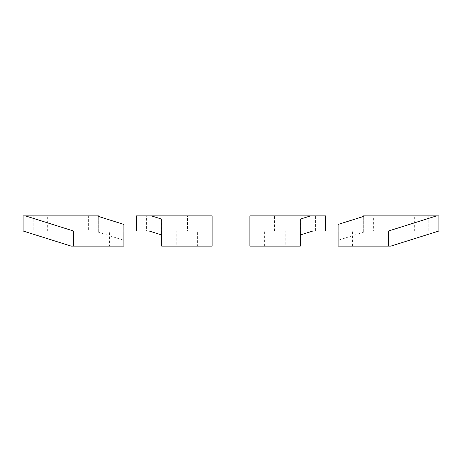 <?xml version="1.0" encoding="UTF-8"?>
<svg xmlns="http://www.w3.org/2000/svg" width="462" height="462" viewBox="0 0 462 462"><rect width="100%" height="100%" fill="white"/><g stroke="black" fill="none" stroke-linecap="round" stroke-linejoin="round"><path stroke-width="0.35" stroke-dasharray="2.31 1.73" d="M374.012 246.119L352.593 246.119L374.012 246.119L374.012 231L352.593 231L374.012 231M352.593 246.119L352.593 231M363.299 216.511L363.299 232.357L363.299 215.881L373.383 215.881L373.383 231L428.823 231L428.823 215.881L438.9 215.881L438.9 231L428.823 231M373.383 215.881L428.823 215.881M438.9 231L373.383 231M338.097 224.434L338.097 240.286L363.299 232.357M338.097 231L388.502 231L388.502 246.119M338.097 240.286L338.097 246.119L390.823 246.119M414.327 231L387.872 231L414.327 231L414.327 215.881L387.872 215.881L414.327 215.881M387.872 231L387.872 215.881M315.419 215.881L259.979 215.881L259.979 231L325.502 231L325.502 215.881L315.419 215.881L315.419 231M259.979 231L249.902 231L249.902 215.881L259.979 215.881M300.3 219.115L300.3 246.119L249.902 246.119L249.902 231L312.901 231M300.929 231L274.468 231L300.929 231L300.929 215.881L274.468 215.881L300.929 215.881M285.811 246.119L264.391 246.119L285.811 246.119L285.811 231L264.391 231L285.811 231M274.468 231L274.468 215.881M264.391 246.119L264.391 231M300.3 231L249.902 231M109.407 231L87.988 231L109.407 231L109.407 246.119L87.988 246.119L109.407 246.119M87.988 231L87.988 246.119M33.177 231L88.617 231L88.617 215.881L33.177 215.881L33.177 231L23.1 231L23.1 215.881L33.177 215.881M88.617 215.881L98.701 215.881L98.701 231L88.617 231M98.701 216.511L98.701 232.357L98.701 231L23.1 231M123.903 224.434L123.903 240.286L98.701 232.357M123.903 231L73.498 231L73.498 246.119M123.903 240.286L123.903 246.119L71.177 246.119M47.673 231L74.128 231L47.673 231L47.673 215.881L74.128 215.881L74.128 231M74.128 215.881L47.673 215.881M202.021 231L202.021 215.881L146.581 215.881L146.581 231L212.098 231L149.099 231M202.021 215.881L212.098 215.881L212.098 231L161.7 231M146.581 231L136.498 231L136.498 215.881L146.581 215.881M161.7 219.115L161.7 246.119L212.098 246.119L212.098 231M161.071 231L187.532 231L161.071 231L161.071 215.881L187.532 215.881L187.532 231M176.189 246.119L197.609 246.119L176.189 246.119L176.189 231L197.609 231L197.609 246.119M187.532 215.881L161.071 215.881M197.609 231L176.189 231"/><path stroke-width="0.69" d="M363.299 215.881L363.299 216.511L338.097 224.434L338.097 246.119L390.823 246.119L438.9 231L438.9 215.881L363.299 215.881M388.502 246.119L388.502 231L436.578 215.881M388.502 231L338.097 231M249.902 231L249.902 246.119L300.3 246.119L300.3 231L249.902 231L249.902 215.881L325.502 215.881L325.502 231L312.901 231L300.3 234.962M310.579 215.881L300.3 219.115L300.3 231M25.422 215.881L98.701 215.881L98.701 216.511L123.903 224.434L123.903 246.119L71.177 246.119L23.1 231L23.1 215.881L25.422 215.881L73.498 231L73.498 246.119M123.903 231L73.498 231M161.7 231L161.7 219.115L151.421 215.881L212.098 215.881L212.098 246.119L161.7 246.119L161.7 231L212.098 231M151.421 215.881L136.498 215.881L136.498 231L149.099 231L161.7 234.962"/></g></svg>
